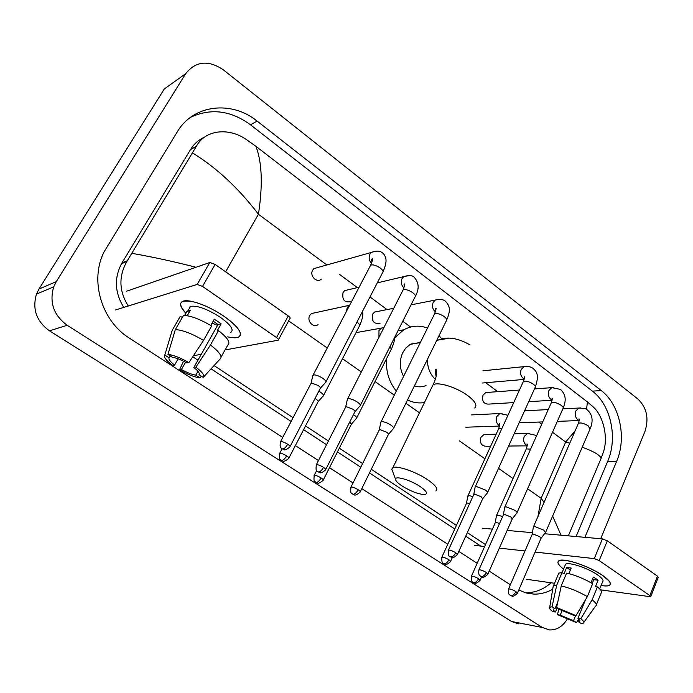 <?xml version="1.0" encoding="UTF-8"?>
<svg xmlns="http://www.w3.org/2000/svg" width="693" height="693" viewBox="0 0 693 693"><rect width="100%" height="100%" fill="white"/><g stroke="black" fill="none" stroke-linecap="round" stroke-linejoin="round"><path stroke-width="1.04" d="M602.737 575.511L609.338 581.288C611.928 585.342 609.182 586.737 601.108 585.49C605.474 586.235 608.341 586.105 609.719 585.109C611.59 583.315 609.26 580.11 602.737 575.511C589.873 567.411 577.269 562.326 564.916 560.273C556.115 559.779 555.656 562.733 563.539 569.126C558.48 565.228 556.851 562.491 558.636 560.932C562.318 557.181 589.241 565.973 602.737 575.511M526.178 579.235L554.539 583.272M600.528 589.838L650.675 596.76L649.861 595.599L657.466 576.16L658.263 577.356L650.762 596.552M599.194 560.576L594.265 558.61L602.399 538.877L607.302 540.809L599.194 560.576L649.861 595.599M474.558 545.391L484.667 546.508M499.35 548.128L525.008 550.961M535.1 552.07L594.265 558.61M607.302 540.809L657.466 576.16M602.399 538.877L544.559 533.749M532.458 532.674L507.163 530.431M492.42 529.123L482.276 528.222M592.636 578.794L593.745 579.677L592.203 583.445M585.576 599.61L577.936 618.251C579.729 619.733 580.275 620.737 579.565 621.257L578.118 621.526L579.045 619.265M591.813 583.22L592.272 583.272M575.64 615.557L573.527 620.703L560.213 615.124L562.231 610.273M591.016 582.761L593.355 577.044L595.928 578.681L598.085 580.258L595.469 586.65L597.392 586.919C601.178 589.925 602.408 592.004 601.065 593.156L596.396 604.66M565.046 565.54L565.566 564.301C568.251 561.581 587.725 567.948 597.496 574.843C602.26 578.196 603.958 580.526 602.589 581.834L599.705 588.929M568.875 573.631L571.205 568.061L566.64 567.498L563.989 573.821L562.058 572.522L556.713 585.247L552.061 606.747L555.032 608.679L557.744 602.182M558.237 574.488L558.809 573.128L562.058 572.522M566.605 573.111C575.164 575.06 583.844 578.603 592.645 583.714L587.352 596.638L576.004 615.618L573.128 615.115L559.58 609.45L556.6 607.518L561.252 585.897L566.605 573.111M553.014 587.343L553.49 585.767L556.713 585.247M561.252 585.897C569.802 587.95 578.499 591.527 587.352 596.638M558.835 608.974L557.467 614.63L560.213 615.124M573.527 620.703L576.429 622.591L578.794 619.005M576.429 622.591L557.467 614.63M557.181 607.9L555.457 612.032L552.711 611.555C550.008 609.485 549.003 608.038 549.722 607.224L552.061 606.747M556.6 607.518L576.004 615.618M555.457 612.032C553.577 610.507 553.005 609.476 553.742 608.948L555.032 608.679M577.936 618.251L580.812 618.762L592.125 599.826L597.392 586.919M592.125 599.826C595.954 602.797 597.21 604.824 595.885 605.907M580.812 618.762C583.749 621.067 584.563 622.548 583.255 623.206L581.029 623.423L578.118 621.526M593.745 579.677L598.085 580.258M566.64 567.498L570.382 570.027M420.304 486.651C410.828 480.136 395.244 475.493 395.512 479.166C395.538 480.777 397.678 483.021 401.931 485.88C410.386 491.103 417.74 493.988 423.995 494.542C428.309 494.118 427.079 491.484 420.304 486.651M392.723 471.725L391.77 469.17L392.87 467.688C396.89 465.176 416.19 471.838 427.884 479.894C435.767 485.421 438.426 489.111 435.871 490.965M435.854 375.389L436.711 373.103M420.452 342.325L410.126 344.447L405.691 348.181L402.806 352.538C399.229 360.473 399.489 368.425 403.577 376.386M394.438 338.037L403.759 329.807C411.417 325.632 419.334 325.052 427.512 328.066M439.024 335.698L441.675 338.669M414.397 385.897C418.373 387.248 422.254 387.144 426.039 385.577M424.437 402.572C418.685 403.491 413.037 402.624 407.501 399.974M396.301 391.086C388.894 381.834 385.663 370.998 386.607 358.558M545.478 532.674L543.684 530.076L534.875 526.567L533.489 526.749L533.298 527.364M517.472 593.026L540.956 538.47L539.648 536.616L533.281 534.069L532.129 534.537M487.855 392.403L485.75 392.559L483.004 395.209C481.782 401.126 483.653 404.088 488.634 404.106L513.73 402.59M516.857 513.123C517.463 512.603 516.839 511.677 514.968 510.351L506.098 506.834L504.825 507.025L504.608 507.683M487.933 573.977L512.231 518.953L510.854 516.969L504.443 514.414L503.352 514.925M487.378 492.983C488.045 492.437 487.378 491.45 485.377 490.02L476.446 486.503L475.285 486.694L475.051 487.404M457.484 554.348L482.64 498.847L481.185 496.725L474.731 494.17L473.7 494.715M377.85 311.408L374.471 312.075L372.609 314.172C371.405 321.266 373.882 324.298 380.059 323.259M393.364 428.785C394.239 428.144 393.442 426.94 390.982 425.156C387.491 422.938 384.45 421.76 381.86 421.639L380.925 421.916L380.752 422.704M360.291 491.692L388.262 434.736C388.886 434.286 388.305 433.42 386.512 432.137L379.929 429.582L379.106 430.223M348.397 289.735L344.629 290.627L343.061 292.481C341.9 299.956 344.568 302.971 351.074 301.542M360.022 406.029C360.975 405.353 360.126 404.054 357.484 402.148C353.898 399.852 350.84 398.683 348.302 398.631L347.488 398.882L347.297 399.74M325.771 469.438L354.781 411.997C355.457 411.521 354.842 410.602 352.919 409.225L346.292 406.661L345.538 407.328M318.087 267.437L313.912 268.607L312.673 270.175C309.312 275.719 316.701 283.394 321.283 279.166M325.589 382.536C326.628 381.817 325.727 380.44 322.886 378.378C319.196 376.013 316.121 374.844 313.652 374.861L312.734 376.013M290.116 446.457L320.201 388.53C320.946 388.028 320.287 387.032 318.226 385.551L311.555 382.995L310.862 383.688M486.001 434.442L484.043 434.485L480.925 437.326C479.66 443.035 481.418 446.015 486.226 446.266L490.653 446.214M502.633 516.545L497.817 515.142L496.413 515.913M499.558 523.449L496.214 522.487L495.183 522.938M472.851 496.578L469.057 495.625L467.732 496.439M469.655 503.577L467.385 503.04L466.415 503.534M356.41 418.555C357.276 417.931 356.445 416.71 353.915 414.908L353.465 414.605M323.319 479.937L351.334 424.35L349.774 421.916M315.61 312.647L311.374 313.557L309.762 315.454C306.523 320.868 313.331 328.343 318.044 324.593M323.181 396.11C324.125 395.452 323.241 394.152 320.53 392.212L318.832 391.164M288.946 457.978L317.983 401.923C318.65 401.455 318 400.528 316.043 399.133L315.029 398.501M238.236 337.292C243.399 333.991 238.669 327.001 224.038 316.311C209.251 306.02 189.076 298.674 182.978 301.23C179.028 302.997 180.007 306.999 185.915 313.236C176.732 302.65 179.712 298.96 194.854 302.157C204.374 304.937 214.102 309.658 224.038 316.311C232.372 322.115 237.612 327.2 239.778 331.592C241.874 337.335 237.855 339.085 227.694 336.833M193.416 355.743L201.256 354.305M225.052 349.948L278.196 340.202C278.872 339.761 278.317 338.886 276.542 337.578L288.253 315.947C290.012 317.264 290.549 318.165 289.847 318.641L278.491 339.657M202.503 286.4L197.158 284.442L209.806 262.5L215.133 264.405L202.503 286.4L276.542 337.578M115.48 309.996L197.158 284.442M215.133 264.405L288.253 315.947M209.806 262.5L126.732 291.164M189.319 307.12L189.717 307.779M213.193 321.154L217.992 324.558L193.841 367.498C198.224 370.946 199.956 373.345 199.03 374.67L199.263 374.237M197.955 371.257L195.772 375.147C191.909 374.523 187.127 372.643 181.419 369.499L185.542 362.214M217.524 325.389L212.093 323.111M210.759 325.467L214.302 319.196L217.862 321.483L221.119 323.839L217.126 330.951L218.512 330.648C227.728 337.898 230.804 342.732 227.728 345.14L221.11 357.042M188.868 309.251L190.54 306.349C197.288 305.318 207.198 308.948 220.261 317.229C230.908 324.982 234.355 330.067 230.596 332.484M187.205 315.705L190.35 310.221L187.153 311.079L184.667 315.41M182.276 317.533L180.336 316.225L172.193 330.353L164.821 355.024L169.118 357.813L170.209 355.907M183.506 315.393C190.644 315.627 200.026 319.161 211.642 326.005L203.534 340.384L188.886 362.604L186.876 362.95C180.994 359.702 176.117 357.796 172.245 357.224L167.931 354.418L175.338 329.608L183.506 315.393M175.338 329.608C182.441 329.955 191.84 333.55 203.534 340.384M183.55 361.183L179.496 369.802L181.419 369.499M195.772 375.147L199.948 377.858L201.438 376.238M199.948 377.858C194.577 377.174 187.76 374.489 179.496 369.802M178.136 358.818L174.584 365.064L172.678 365.393C165.982 360.377 163.357 356.921 164.821 355.024M167.931 354.418C173.293 354.998 180.284 357.718 188.886 362.604M174.584 365.064C170.183 361.659 168.364 359.243 169.118 357.813M193.841 367.498L195.868 367.169L210.455 345.001L218.512 330.648M210.455 345.001C219.768 352.191 222.921 356.93 219.906 359.208L203.707 376.871M195.868 367.169C202.573 372.288 205.024 375.701 203.222 377.399L199.03 374.67M217.992 324.558L221.119 323.839M187.153 311.079L189.102 312.404M567.091 619.351C562.473 626.671 556.592 630.197 549.436 629.92L542.342 627.486L67.195 325.294C53.699 315.315 49.194 302.512 53.69 286.876L56.272 281.635L185.724 73.631C195.772 61.097 208.246 59.789 223.172 69.707L638.019 399.133C646.812 407.709 649.116 418.503 644.94 431.505L600.701 538.721M518.52 623.873L511.555 621.5L49.463 330.83C36.452 321.318 32.121 309.069 36.469 294.092L38.955 289.068L164.336 88.929L185.724 73.631M584.927 537.326L616.579 461.512C626.931 437.768 619.828 404.573 601.247 390.557L257.138 121.119C231.765 100.303 193.451 104.348 177.434 131.644L104.141 251.758C89.414 280.353 101.499 320.937 129.478 338.201L282.753 437.43M518.754 590.046L526.247 593L534.052 594.118C540.54 594.239 546.76 592.61 552.702 589.232M295.357 445.59L318.468 460.559M329.487 467.688L353.032 482.934M361.798 488.608L447.773 544.274M458.818 551.42L477.174 563.296M489.206 571.093L510.343 584.779M576.082 536.538L607.64 461.451C617.965 437.924 610.905 405.033 592.411 391.155L250.476 124.792C230.812 110.412 210.828 107.917 190.523 117.308M525.372 592.749L525.424 592.758C534.814 592.861 543.381 589.535 551.126 582.787M192.732 356.774L197.947 360.195M211.088 368.832L291.121 421.439M303.621 429.651L326.533 444.707M337.456 451.888L360.802 467.229M369.49 472.947L454.764 528.993M465.722 536.191L480.76 546.075M204.366 137.231C198.579 139.865 193.953 143.988 190.506 149.601L121.526 263.661C114.042 278.162 114.787 292.741 123.761 307.397M485.507 544.611L467.333 532.622M456.401 525.415L371.292 469.282M362.612 463.556L339.319 448.189M328.413 440.999L305.552 425.918M293.078 417.688L214.068 365.575M128.266 305.994C118.997 291.242 118.52 276.412 126.845 261.495L196.422 146.24C205.007 129.894 228.482 127.183 246.084 139.354L255.908 146.301C262.084 162.465 262.916 185.118 258.42 214.241C238.609 188.21 216.658 167.775 192.55 152.936M586.564 409.502L587.404 401.949L255.908 146.301M587.404 401.949L593.451 407.146C603.109 415.843 608.48 437.032 603.447 451.931L601.203 458.116C599.41 454.747 593.069 451.117 582.207 447.236M568.338 535.854L601.203 458.116M537.967 516.45L541.155 498.31L544.074 502.382M569.776 443.199L565.679 442.013L575.173 430.76M131.956 253.343C152.599 256.938 173.934 261.582 195.98 267.273M552.633 516.016L561.001 535.204M474.731 408.004C477.555 405.474 475.216 401.334 467.714 395.582C456.566 387.222 437.439 381.393 433.021 384.875L431.704 387.578M448.328 338.349L438.149 340.064L436.321 341.199M427.408 359.372C427.356 367.446 429.972 374.09 435.256 379.314M515.93 591.614C514.578 594.299 512.941 595.625 511.01 595.59L510.334 595.33C511.91 595.183 511.763 598.631 517.342 593.321L515.93 591.614C512.612 589.708 510.152 588.816 508.532 588.955L508.402 589.249M580.682 407.934L578.82 408.047L575.831 410.975C574.61 414.7 575.346 417.68 578.023 419.932L579.183 420.478M545.686 532.181L590.029 429.036L588.21 425.849C583.956 423.267 580.691 422.427 578.412 423.31L578.127 423.96M486.295 572.479C484.909 575.19 483.264 576.55 481.366 576.559L480.699 576.316C482.233 576.126 482.068 579.643 487.794 574.298L486.295 572.479C482.995 570.564 480.544 569.681 478.932 569.828L478.794 570.14M553.88 387.456L551.775 387.638L548.934 390.48C547.669 394.239 548.414 397.271 551.169 399.584L552.096 400.06M517.091 512.586L562.941 408.627C563.626 407.908 563.088 406.843 561.33 405.44L561.035 405.232C556.817 402.65 553.568 401.81 551.299 402.694L550.978 403.395M455.751 552.754C454.322 555.491 452.668 556.886 450.805 556.938L450.164 556.704C451.671 556.514 451.541 560.048 457.337 554.695L455.751 552.754C452.468 550.84 450.026 549.956 448.423 550.103L448.258 550.441M526.299 366.38L523.925 366.649L521.257 369.404C519.949 373.189 520.712 376.273 523.544 378.647L524.211 379.019M487.638 492.402L535.057 387.63C535.81 386.859 535.247 385.724 533.367 384.225L533.064 384.009C528.889 381.427 525.666 380.587 523.388 381.462L523.042 382.224M358.168 489.743C356.609 492.576 354.963 494.083 353.222 494.274L352.642 494.092C354.088 493.832 353.854 497.522 360.074 492.117C360.655 491.779 360.022 490.982 358.168 489.743C354.955 487.837 352.555 486.954 350.979 487.084L350.762 487.517M438.574 299.359L435.161 300.086L433.212 302.339C431.791 306.046 432.519 309.217 435.386 311.85M393.728 428.049L446.318 320.816C447.306 319.915 446.639 318.529 444.326 316.666L444.005 316.424C439.96 313.868 436.815 313.002 434.554 313.842L434.078 314.804M323.51 467.359C321.899 470.218 320.253 471.777 318.555 472.02L318 471.855C319.386 471.569 319.248 475.311 325.537 469.906C326.169 469.542 325.493 468.693 323.51 467.359C320.313 465.453 317.94 464.57 316.363 464.7L316.121 465.159M407.553 275.649L403.707 276.62L402.07 278.612C400.641 282.129 401.264 285.265 403.941 288.002M360.421 405.24L414.908 297.176C415.982 296.223 415.28 294.742 412.803 292.741L412.465 292.489C408.472 289.943 405.353 289.076 403.109 289.882L402.581 290.921M287.69 444.222C286.027 447.124 284.381 448.717 282.744 449.021L282.216 448.882C283.602 448.562 283.35 452.364 289.856 446.95C290.549 446.578 289.821 445.668 287.69 444.222C284.52 442.325 282.155 441.441 280.596 441.562L280.336 442.056M375.554 251.212L371.257 252.469L369.958 254.158C368.529 257.475 369.048 260.542 371.509 263.366M326.031 381.687L382.51 272.808C383.671 271.795 382.926 270.218 380.275 268.061L379.929 267.801C375.987 265.263 372.895 264.388 370.66 265.168L370.088 266.268M478.542 578.716C477.191 581.332 475.615 582.64 473.787 582.64L473.18 582.415C474.636 582.198 474.445 585.637 480.015 580.439L478.542 578.716C475.337 576.871 472.972 576.004 471.448 576.126L471.318 576.411M529.357 433.359L527.451 433.428L524.263 436.425C522.998 440.142 523.735 443.096 526.463 445.296L527.2 445.668M530.595 449.159L526.273 448.908L526.013 449.488M448.934 559.762C447.548 562.404 445.963 563.747 444.178 563.79L443.581 563.574C445.027 563.357 444.863 566.813 450.493 561.607L448.934 559.762C445.746 557.917 443.39 557.059 441.874 557.181L441.727 557.484M502.044 413.392L499.87 413.539L496.838 416.45C495.538 420.201 496.292 423.206 499.099 425.459L499.592 425.736M501.767 428.759L498.622 428.82L498.336 429.452M321.128 477.945C319.577 480.717 317.983 482.207 316.363 482.415L315.843 482.259C317.221 481.956 316.944 485.62 323.111 480.344C323.683 480.015 323.025 479.209 321.128 477.945C318.018 476.108 315.722 475.251 314.232 475.363L314.016 475.779M383.948 327.503L380.985 328.317L378.976 330.596L378.958 337.318M356.756 417.853L391.276 349.289L390.185 346.205M286.599 455.847C285.005 458.645 283.42 460.178 281.843 460.447L281.349 460.308C282.692 459.987 282.432 463.678 288.721 458.42C289.345 458.064 288.635 457.207 286.599 455.847C283.515 454.019 281.237 453.153 279.755 453.265L279.522 453.698M349.826 304.955L347.271 307.501L346.474 311.348M323.57 395.365L359.303 326.282C360.317 325.441 359.537 324.029 356.973 322.037M527.59 488.782L541.155 498.31L565.679 442.013L552.52 432.259M225.632 271.803L258.42 214.241L326.853 264.969M339.535 274.376L357.389 287.604M370.46 297.297L387.049 309.589M402.772 321.249L410.568 327.027M485.715 382.735L497.756 391.666M512.586 402.659L513.418 403.274M538.738 422.046L541.701 424.237M288.643 320.885L327.269 348.025M342.515 358.74L361.322 371.95M375.026 381.574L394.3 395.123M405.881 403.265L419.473 412.811M459.355 440.835L484.901 458.783M498.527 468.355L513.028 478.551M56.272 281.635L38.955 289.068M67.195 325.294L49.463 330.83M542.342 627.486L511.555 621.5M250.476 124.792L257.138 121.119M592.411 391.155L601.247 390.557M607.64 461.451L616.579 461.512M121.933 262.976L127.295 260.785M190.506 149.601L196.422 146.24M579.565 621.257L579.859 620.538M562.101 572.548L565.566 564.301M553.49 585.767L558.809 573.128M549.722 607.224L553.239 585.983M583.87 622.34L595.573 606.098M395.512 479.166L391.77 469.17M436.174 376.134C434.823 370.642 434.849 368.381 436.235 369.352C437.326 372.912 436.252 378.083 433.021 384.875L392.87 467.688M410.828 344.049L420.279 342.671M436.781 340.263L438.149 340.064C447.184 336.304 457.796 337.915 470.001 344.897M403.759 329.807L397.964 330.778M524.584 410.784L548.224 409.589M562.837 408.853L578.82 408.047C583.982 408.255 586.78 408.879 587.222 409.927C594.637 416.224 591.753 424.887 590.297 428.404M533.489 526.749L578.412 423.31C579.279 420.599 579.469 419.118 579.001 418.858L579.218 419.889M532.207 534.251L533.385 526.845M510.334 595.33C510.446 594.75 507.709 595.755 508.532 588.955L532.285 534.19M519.152 422.765L542.74 421.898M557.319 421.361L579.175 420.556M541.112 538.192L545.33 532.752M485.75 392.559L519.464 390.046M534.468 388.929L551.775 387.638L560.429 389.379C567.749 396.093 564.864 403.638 563.244 407.934M504.825 507.025L551.299 402.694C552.243 399.731 552.468 398.198 551.975 398.103L552.182 399.333M503.439 514.604L504.703 507.12M480.699 576.316C480.803 575.736 477.971 576.628 478.932 569.828L503.525 514.544M528.698 401.68L552.061 400.268M512.404 518.65L516.709 513.201M482.969 370.79L523.925 366.649C527.087 365.965 530.067 366.493 532.865 368.234C537.127 371.994 539.171 375.173 535.403 386.867M475.285 486.694L523.388 381.462C524.436 378.239 524.696 376.654 524.177 376.706L524.35 378.153M473.804 494.369L475.164 486.789M450.164 556.704C450.58 555.613 447.929 558.87 448.423 550.103L473.891 494.3M482.579 383.004L524.107 379.417M482.839 498.518L487.214 493.061M374.471 312.075L393.745 308.272M411.036 304.851L435.161 300.086C439.397 298.96 442.723 299.255 445.131 300.961C450.329 306.375 450.597 310.161 446.786 319.854M381.081 421.812L434.554 313.842C436.001 309.667 436.408 307.839 435.767 308.333C435.265 307.926 435.256 308.688 435.741 310.637M379.253 429.764L380.925 421.916M352.642 494.092L351.819 493.433C350.753 493.581 350.476 491.467 350.979 487.084L379.366 429.695M388.522 434.312L393.165 428.863M344.629 290.627L359.13 287.188M377.278 282.883L403.707 276.62C409.381 275.268 412.837 275.45 414.085 277.157C419.005 282.527 419.447 288.851 415.419 296.145M347.652 398.778L403.109 289.882C404.747 285.325 405.214 283.368 404.513 284.017C403.958 283.532 403.915 284.425 404.374 286.685M345.703 406.843L347.488 398.882M318 471.855L317.134 471.153C316.051 471.292 315.791 469.135 316.363 464.7L345.824 406.774M355.076 411.547L359.806 406.107M313.912 268.607L371.257 252.469C376.065 250.632 379.669 250.675 382.068 252.599C383.887 253.768 385.083 255.613 385.646 258.142C386.633 260.802 385.776 265.315 383.073 271.699M313.141 374.991L370.66 265.168C372.617 260.178 373.163 258.073 372.306 258.87C371.569 259.026 371.483 260.057 372.028 261.963M311.053 383.16L312.959 375.095M282.216 448.882C282.164 447.661 278.95 449.679 280.596 441.562L311.183 383.09M320.53 388.037L325.372 382.614M484.043 434.485L496.162 434.19M514.18 433.757L527.451 433.428L534.961 435.1L536.365 436.218M527.243 445.071L527.001 443.918C527.546 444.022 527.304 445.686 526.273 448.908L496.604 515.315M495.261 522.652L496.5 515.401M473.18 582.415C473.284 581.851 470.538 582.744 471.448 576.126L495.33 522.591M508.627 446.032L527.182 445.85M480.136 580.162L481.635 576.784M471.491 414.916L499.87 413.539L507.934 415.272M499.679 425.026L499.462 423.666C500.034 423.562 499.757 425.285 498.622 428.82L467.948 495.798M466.502 503.222L467.836 495.885M443.581 563.574C443.979 562.499 441.441 565.696 441.874 557.181L466.588 503.161M465.731 427.217L499.532 426.074M450.632 561.304L452.373 557.475M356.011 332.649L383.879 327.65M391.701 348.44C393.927 342.931 394.837 339.371 394.438 337.768M315.843 482.259L315.02 481.6C313.99 481.791 313.73 479.712 314.232 475.363L316.649 470.59M351.602 423.943L356.219 418.624M311.374 313.557L349.679 305.232M359.762 325.381C362.578 318.719 363.461 314.111 362.413 311.538M281.349 460.308L280.483 459.606C279.435 459.788 279.192 457.675 279.755 453.265L282.086 448.795M318.269 401.49L322.99 396.179M188.124 310.551L190.54 306.349M53.69 286.876L36.469 294.092M525.424 592.758L534.052 594.118M121.526 263.661L126.845 261.495"/></g></svg>

